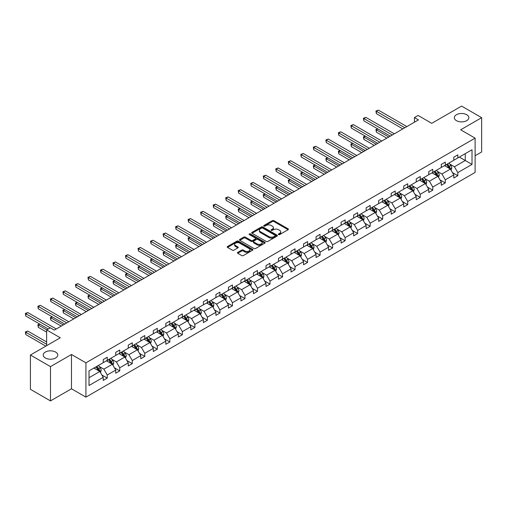 <?xml version="1.0" encoding="UTF-8"?>
<svg xmlns="http://www.w3.org/2000/svg" width="507" height="507" viewBox="0 0 507 507"><rect width="100%" height="100%" fill="white"/><g stroke="black" fill="none" stroke-linecap="round" stroke-linejoin="round"><path stroke-width="0.76" d="M55.624 352.061A7.263 4.195 0 0 0 47.709 351.155A7.263 4.195 0 0 0 43.222 355.027A7.263 4.195 0 0 0 45.351 357.993A7.263 4.195 0 0 0 53.267 358.899A7.263 4.195 0 0 0 57.754 355.027A7.263 4.195 0 0 0 55.624 352.061M466.719 114.715A7.263 4.195 0 0 0 458.803 113.809A7.263 4.195 0 0 0 454.323 117.681A7.263 4.195 0 0 0 456.446 120.647A7.263 4.195 0 0 0 464.368 121.56A7.263 4.195 0 0 0 468.848 117.681A7.263 4.195 0 0 0 466.719 114.715M278.609 234.564A0.78 0.45 0 0 0 279.718 234.564L288.084 229.728A1.115 0.64 0 0 0 288.413 229.272A1.115 0.64 0 0 0 288.084 228.815L273.907 220.634A1.115 0.64 0 0 0 272.329 220.634L263.957 225.463A0.78 0.45 0 0 0 263.729 225.78A0.78 0.45 0 0 0 263.957 226.103A0.78 0.45 0 0 0 265.06 226.103L266.143 225.476A3.568 2.06 0 0 1 271.188 225.476L272.367 226.16A3.568 2.06 0 0 1 273.412 227.611A3.568 2.06 0 0 1 272.367 229.069L271.283 229.696A0.78 0.45 0 0 0 271.055 230.013A0.78 0.45 0 0 0 271.283 230.33A0.78 0.45 0 0 0 272.386 230.33L273.469 229.703A3.568 2.06 0 0 1 278.514 229.703L279.693 230.387A3.568 2.06 0 0 1 280.739 231.845A3.568 2.06 0 0 1 279.693 233.296L278.609 233.923A0.78 0.45 0 0 0 278.381 234.24A0.78 0.45 0 0 0 278.609 234.564L278.609 233.923M475.11 155.75L481.65 151.973L481.65 117.681L461.585 106.096L431.73 123.334L418.085 115.457L414.434 117.567L414.434 122.2M50.491 400.904L71.474 388.787L71.474 354.494L50.491 366.612L50.491 400.904L30.42 389.319L30.42 355.027L60.282 337.789L46.638 329.911L46.638 345.666M50.491 366.612L30.42 355.027M237.745 252.378A1.115 0.64 0 0 0 237.415 252.835A1.115 0.64 0 0 0 237.745 253.291L241.725 255.585A1.115 0.64 0 0 0 243.297 255.585L252.594 250.217A1.115 0.64 0 0 0 252.923 249.761A1.115 0.64 0 0 0 252.594 249.311L238.417 241.123A1.115 0.64 0 0 0 236.839 241.123L227.542 246.491A1.115 0.64 0 0 0 227.218 246.947A1.115 0.64 0 0 0 227.542 247.397L232.345 250.173A1.115 0.64 0 0 0 233.923 250.173L237.903 247.879A1.115 0.64 0 0 0 238.227 247.422A1.115 0.64 0 0 0 237.903 246.966L235.521 245.591A2.979 1.724 0 0 1 234.646 244.374A2.979 1.724 0 0 1 236.484 242.783A2.979 1.724 0 0 1 239.735 243.157L249.07 248.544A2.979 1.724 0 0 1 249.945 249.761A2.979 1.724 0 0 1 248.1 251.352A2.979 1.724 0 0 1 244.856 250.978L243.297 250.084A1.115 0.64 0 0 0 241.725 250.084L237.745 252.378L237.745 253.291M46.638 329.911L50.288 327.801L54.3 330.12L418.446 119.886L414.434 117.567M71.474 354.494L85.924 362.835L475.11 138.138L475.11 172.431L85.924 397.127L85.924 362.835M481.65 117.681L460.66 129.798L475.11 138.138M266.226 241.44A1.115 0.64 0 0 0 267.797 241.44L277.095 236.072A1.115 0.64 0 0 0 277.424 235.616A1.115 0.64 0 0 0 277.095 235.166L262.918 226.978A1.115 0.64 0 0 0 261.339 226.978L252.042 232.345A1.115 0.64 0 0 0 251.719 232.795A1.115 0.64 0 0 0 252.042 233.252L266.226 241.44M249.634 234.728A0.78 0.45 0 0 1 250.426 234.842L250.426 233.911L264.844 242.238A1.115 0.64 0 0 1 265.174 242.688A1.115 0.64 0 0 1 264.844 243.145L255.547 248.512A1.115 0.64 0 0 1 253.975 248.512L239.792 240.324L239.792 239.418A1.115 0.64 0 0 0 239.469 239.868A1.115 0.64 0 0 0 239.792 240.324M239.792 239.418L243.772 237.118A1.115 0.64 0 0 1 245.344 237.118L251.098 240.438A1.115 0.64 0 0 0 252.676 240.438L255.313 238.917A1.115 0.64 0 0 0 255.636 238.461A1.115 0.64 0 0 0 255.313 238.005L249.324 234.551A0.78 0.45 0 0 1 249.095 234.234A0.78 0.45 0 0 1 249.577 233.816A0.78 0.45 0 0 1 250.426 233.911M89.01 370.877L103.219 362.67L103.219 359.571L107.23 357.251L107.23 360.357L115.742 355.445L115.742 352.34L119.753 350.02L119.753 353.126L128.258 348.214L128.258 345.109L132.276 342.795L132.276 345.901L140.781 340.989L140.781 337.884L144.793 335.564L144.793 338.67L153.304 333.758L153.304 330.653L157.316 328.333L157.316 331.439L165.821 326.527L165.821 323.422L169.839 321.108L169.839 324.214L178.344 319.302L178.344 316.197L182.355 313.877L182.355 316.983L190.866 312.071L190.866 308.966L194.878 306.653L194.878 309.752L203.383 304.84L203.383 301.741L207.401 299.422L207.401 302.527L215.906 297.615L215.906 294.51L219.918 292.19L219.918 295.296L228.429 290.384L228.429 287.279L232.44 284.966L232.44 288.071L240.945 283.16L240.945 280.054L244.963 277.735L244.963 280.84L253.468 275.928L253.468 272.823L257.48 270.504L257.48 273.609L265.991 268.697L265.991 265.592L270.003 263.279L270.003 266.384L278.508 261.473L278.508 258.367L282.519 256.048L282.519 259.153L291.031 254.241L291.031 251.136L295.042 248.817L295.042 251.922L303.554 247.01L303.554 243.905L307.565 241.592L307.565 244.697L316.07 239.786L316.07 236.68L320.082 234.361L320.082 237.466L328.593 232.555L328.593 229.449L332.605 227.136L332.605 230.235L341.116 225.323L341.116 222.224L345.128 219.905L345.128 223.01L353.632 218.099L353.632 214.993L357.644 212.674L357.644 215.779L366.155 210.868L366.155 207.762L370.167 205.449L370.167 208.554L378.672 203.643L378.672 200.538L382.69 198.218L382.69 201.323L391.195 196.412L391.195 193.306L395.207 190.987L395.207 194.092L403.718 189.181L403.718 186.075L407.729 183.762L407.729 186.868L416.234 181.956L416.234 178.851L420.252 176.531L420.252 179.636L428.757 174.725L428.757 171.62L432.769 169.306L432.769 172.405L441.28 167.494L441.28 164.388L445.292 162.075L445.292 165.181L453.797 160.269L453.797 157.164L457.815 154.844L457.815 157.95L472.017 149.749L472.017 164.395L457.815 172.595L457.815 175.701L453.797 178.014L453.797 174.909L445.292 179.82L445.292 182.926L441.28 185.245L441.28 182.14L432.769 187.051L432.769 190.157L428.757 192.47L428.757 189.371L420.252 194.282L420.252 197.381L416.234 199.701L416.234 196.596L407.729 201.507L407.729 204.613L403.718 206.932L403.718 203.827L395.207 208.738L395.207 211.844L391.195 214.157L391.195 211.051L382.69 215.963L382.69 219.068L378.672 221.388L378.672 218.283L370.167 223.194L370.167 226.299L366.155 228.619L366.155 225.514L357.644 230.425L357.644 233.531L353.632 235.844L353.632 232.738L345.128 237.65L345.128 240.755L341.116 243.075L341.116 239.969L332.605 244.881L332.605 247.986L328.593 250.306L328.593 247.201L320.082 252.112L320.082 255.217L316.07 257.531L316.07 254.425L307.565 259.337L307.565 262.442L303.554 264.762L303.554 261.656L295.042 266.568L295.042 269.673L291.031 271.986L291.031 268.887L282.519 273.799L282.519 276.898L278.508 279.218L278.508 276.112L270.003 281.024L270.003 284.129L265.991 286.449L265.991 283.343L257.48 288.255L257.48 291.36L253.468 293.673L253.468 290.568L244.963 295.48L244.963 298.585L240.945 300.905L240.945 297.799L232.44 302.711L232.44 305.816L228.429 308.136L228.429 305.03L219.918 309.942L219.918 313.047L215.906 315.36L215.906 312.255L207.401 317.167L207.401 320.272L203.383 322.591L203.383 319.486L194.878 324.398L194.878 327.503L190.866 329.816L190.866 326.717L182.355 331.629L182.355 334.734L178.344 337.047L178.344 333.942L169.839 338.853L169.839 341.959L165.821 344.278L165.821 341.173L157.316 346.085L157.316 349.19L153.304 351.503L153.304 348.404L144.793 353.316L144.793 356.415L140.781 358.734L140.781 355.629L132.276 360.54L132.276 363.646L128.258 365.965L128.258 362.86L119.753 367.771L119.753 370.877L115.742 373.19L115.742 370.085L107.23 374.996L107.23 378.102L103.219 380.421L103.219 377.316L89.01 385.516L89.01 370.877M106.432 360.819L112.37 364.248L103.859 369.159L99.214 366.479M103.859 369.159L107.23 374.996M112.37 364.248L115.742 370.085M103.219 361.935L103.859 362.302L107.23 360.357M118.949 353.588L124.887 357.017L116.382 361.935L111.736 359.248M116.382 361.935L119.753 367.771M124.887 357.017L128.258 362.86M115.742 354.704L116.382 355.071L119.753 353.126M131.471 346.363L137.41 349.792L128.905 354.704L124.259 352.023M128.905 354.704L132.276 360.54M137.41 349.792L140.781 355.629M128.258 347.472L128.905 347.846L132.276 345.901M143.994 339.132L149.933 342.561L141.421 347.472L136.776 344.792M141.421 347.472L144.793 353.316M149.933 342.561L153.304 348.404M140.781 340.248L141.421 340.615L144.793 338.67M156.511 331.901L162.449 335.336L153.944 340.248L149.299 337.561M153.944 340.248L157.316 346.085M162.449 335.336L165.821 341.173M153.304 333.017L153.944 333.384L157.316 331.439M169.034 324.676L174.972 328.105L166.467 333.017L161.822 330.336M166.467 333.017L169.839 338.853M174.972 328.105L178.344 333.942M165.821 325.786L166.467 326.159L169.839 324.214M181.557 317.445L187.495 320.874L178.984 325.786L174.338 323.105M178.984 325.786L182.355 331.629M187.495 320.874L190.866 326.717M178.344 318.561L178.984 318.928L182.355 316.983M194.073 310.221L200.012 313.649L191.507 318.561L186.861 315.88M191.507 318.561L194.878 324.398M200.012 313.649L203.383 319.486M190.866 311.33L191.507 311.704L194.878 309.752M206.596 302.99L212.534 306.418L204.029 311.33L199.384 308.649M204.029 311.33L207.401 317.167M212.534 306.418L215.906 312.255M203.383 304.099L204.029 304.473L207.401 302.527M219.119 295.758L225.057 299.187L216.546 304.099L211.901 301.418M216.546 304.099L219.918 309.942M225.057 299.187L228.429 305.03M215.906 296.874L216.546 297.241L219.918 295.296M231.636 288.534L237.574 291.962L229.069 296.874L224.424 294.193M229.069 296.874L232.44 302.711M237.574 291.962L240.945 297.799M228.429 289.643L229.069 290.017L232.44 288.071M244.159 281.303L250.097 284.731L241.592 289.643L236.946 286.962M241.592 289.643L244.963 295.48M250.097 284.731L253.468 290.568M240.945 282.418L241.592 282.786L244.963 280.84M256.675 274.072L262.62 277.5L254.108 282.418L249.463 279.731M254.108 282.418L257.48 288.255M262.62 277.5L265.991 283.343M253.468 275.187L254.108 275.555L257.48 273.609M269.198 266.847L275.136 270.275L266.631 275.187L261.986 272.506M266.631 275.187L270.003 281.024M275.136 270.275L278.508 276.112M265.991 267.956L266.631 268.33L270.003 266.384M281.721 259.616L287.659 263.044L279.154 267.956L274.509 265.275M279.154 267.956L282.519 273.799M287.659 263.044L291.031 268.887M278.508 260.731L279.154 261.099L282.519 259.153M294.237 252.391L300.182 255.82L291.671 260.731L287.025 258.044M291.671 260.731L295.042 266.568M300.182 255.82L303.554 261.656M291.031 253.5L291.671 253.868L295.042 251.922M306.76 245.16L312.699 248.588L304.194 253.5L299.548 250.819M304.194 253.5L307.565 259.337M312.699 248.588L316.07 254.425M303.554 246.269L304.194 246.643L307.565 244.697M319.283 237.929L325.221 241.357L316.717 246.269L312.071 243.588M316.717 246.269L320.082 252.112M325.221 241.357L328.593 247.201M316.07 239.044L316.717 239.412L320.082 237.466M331.8 230.704L337.744 234.133L329.233 239.044L324.588 236.363M329.233 239.044L332.605 244.881M337.744 234.133L341.116 239.969M328.593 231.813L329.233 232.187L332.605 230.235M344.323 223.473L350.261 226.902L341.756 231.813L337.111 229.132M341.756 231.813L345.128 237.65M350.261 226.902L353.632 232.738M341.116 224.582L341.756 224.956L345.128 223.01M356.846 216.242L362.784 219.67L354.273 224.582L349.627 221.901M354.273 224.582L357.644 230.425M362.784 219.67L366.155 225.514M353.632 217.357L354.273 217.725L357.644 215.779M369.362 209.017L375.307 212.446L366.795 217.357L362.15 214.676M366.795 217.357L370.167 223.194M375.307 212.446L378.672 218.283M366.155 210.126L366.795 210.5L370.167 208.554M381.885 201.786L387.823 205.215L379.318 210.126L374.673 207.445M379.318 210.126L382.69 215.963M387.823 205.215L391.195 211.051M378.672 202.901L379.318 203.269L382.69 201.323M394.408 194.555L400.346 197.99L391.835 202.901L387.19 200.214M391.835 202.901L395.207 208.738M400.346 197.99L403.718 203.827M391.195 195.67L391.835 196.038L395.207 194.092M406.925 187.33L412.869 190.759L404.358 195.67L399.712 192.99M404.358 195.67L407.729 201.507M412.869 190.759L416.234 196.596M403.718 188.439L404.358 188.813L407.729 186.868M419.447 180.099L425.386 183.528L416.881 188.439L412.235 185.758M416.881 188.439L420.252 194.282M425.386 183.528L428.757 189.371M416.234 181.214L416.881 181.582L420.252 179.636M431.97 172.874L437.909 176.303L429.397 181.214L424.752 178.527M429.397 181.214L432.769 187.051M437.909 176.303L441.28 182.14M428.757 173.983L429.397 174.357L432.769 172.405M444.487 165.643L450.431 169.072L441.92 173.983L437.275 171.303M441.92 173.983L445.292 179.82M450.431 169.072L453.797 174.909M441.28 166.752L441.92 167.126L445.292 165.181M459.336 157.069L465.274 160.497L454.443 166.752L449.798 164.072M454.443 166.752L457.815 172.595M472.017 164.395L465.274 160.497L465.274 153.64L472.017 149.749M71.474 388.787L85.924 397.127M453.797 159.528L454.443 159.895L457.815 157.95M89.01 377.734L99.847 371.479L93.909 368.05M99.847 371.479L103.219 377.316M452.472 172.614L457.815 175.701M439.956 179.846L445.292 182.926M427.433 187.077L432.769 190.157M414.916 194.301L420.252 197.381M402.393 201.532L407.729 204.613M389.87 208.764L395.207 211.844M377.354 215.988L382.69 219.068M364.831 223.219L370.167 226.299M352.308 230.444L357.644 233.531M339.791 237.675L345.128 240.755M327.269 244.906L332.605 247.986M314.746 252.131L320.082 255.217M302.229 259.362L307.565 262.442M289.706 266.593L295.042 269.673M277.183 273.818L282.519 276.898M264.667 281.049L270.003 284.129M252.144 288.28L257.48 291.36M239.621 295.505L244.963 298.585M227.104 302.736L232.44 305.816M214.581 309.961L219.918 313.047M202.059 317.192L207.401 320.272M189.542 324.423L194.878 327.503M177.019 331.648L182.355 334.734M164.496 338.879L169.839 341.959M151.98 346.11L157.316 349.19M139.457 353.335L144.793 356.415M126.934 360.566L132.276 363.646M114.417 367.79L119.753 370.877M101.894 375.022L107.23 378.102M278.926 234.671L279.693 234.228A3.568 2.06 0 0 0 280.739 232.77L280.739 231.845M273.412 227.611L273.412 228.543A3.568 2.06 0 0 1 272.367 229.994L271.6 230.438M288.084 228.815L288.084 229.728L273.907 221.559A1.115 0.64 0 0 0 272.329 221.559L264.267 226.211M277.082 236.085L262.918 227.903A1.115 0.64 0 0 0 261.339 227.903L252.055 233.264L252.042 232.345M275.124 235.939A0.78 0.45 0 0 0 275.352 235.616A0.78 0.45 0 0 0 275.124 235.299L262.677 228.112A0.78 0.45 0 0 0 261.574 228.112L260.433 228.771A3.568 2.06 0 0 0 259.388 230.229A3.568 2.06 0 0 0 260.433 231.686L268.944 236.598A3.568 2.06 0 0 0 273.983 236.598L275.124 235.939L275.124 236.864A0.78 0.45 0 0 0 275.352 236.547L275.352 235.616M259.388 230.229L259.388 231.154A3.568 2.06 0 0 0 260.433 232.612L260.433 231.686M275.124 236.864L273.983 237.523A3.568 2.06 0 0 1 268.944 237.523L260.433 232.612M239.805 240.337L243.772 238.049L243.772 237.118M255.636 238.461L255.636 239.386A1.115 0.64 0 0 1 255.313 239.843L252.676 241.364A1.115 0.64 0 0 1 251.098 241.364L245.344 238.049A1.115 0.64 0 0 0 243.772 238.049M250.426 234.842L264.831 243.157M257.068 243.886A2.979 1.724 0 0 0 260.313 244.26A2.979 1.724 0 0 0 262.151 242.669A2.979 1.724 0 0 0 261.282 241.452L257.993 239.551A1.115 0.64 0 0 0 256.415 239.551L253.779 241.078A1.115 0.64 0 0 0 253.449 241.528A1.115 0.64 0 0 0 253.779 241.985L257.068 243.886L257.068 244.811A2.979 1.724 0 0 0 260.313 245.185A2.979 1.724 0 0 0 262.151 243.594L262.151 242.669M253.449 241.528L253.449 242.46A1.115 0.64 0 0 0 253.779 242.91L253.779 241.985M257.068 244.811L253.779 242.91M249.945 249.761L249.945 250.692A2.979 1.724 0 0 1 248.1 252.283A2.979 1.724 0 0 1 244.856 251.909L243.297 251.009A1.115 0.64 0 0 0 241.725 251.009L237.758 253.297M234.646 244.374L234.646 245.299A2.979 1.724 0 0 0 235.521 246.516L235.521 245.591M237.884 247.885L235.521 246.516M252.581 250.23L238.417 242.048A1.115 0.64 0 0 0 236.839 242.048L227.554 247.41M451.04 170.13L451.775 167.994A3.01 1.736 -120 0 0 450.818 165.434L449.012 163.032M445.786 166.391L445 165.345M377.899 128.955L376.371 129.836L376.371 132.156L386.784 138.164M449.982 168.818L450.153 168.128A3.01 1.736 -120 0 0 449.291 166.315L447.491 163.913M446.737 164.344L448.72 166.993A1.534 0.887 60 0 1 448.999 167.456L450.153 168.128M446.528 164.464L448.327 166.873A3.01 1.736 60 0 1 449.075 168.292M376.371 132.156L375.928 129.583L388.787 137.004M375.928 129.583L377.721 128.854M404.839 127.739L376.371 111.299L378.38 110.146L406.848 126.579M402.831 128.898L376.371 113.619L376.371 111.299L375.928 111.046L378.38 110.146M376.371 113.619L375.928 111.046M438.517 177.355L439.258 175.226A3.01 1.736 -120 0 0 438.295 172.665L436.495 170.257M433.263 173.616L432.484 172.576M365.376 136.187L363.849 137.067L363.849 139.381L374.261 145.395M437.465 176.043L437.63 175.352A3.01 1.736 -120 0 0 436.768 173.546L434.968 171.138M434.214 171.575L436.197 174.224A1.534 0.887 60 0 1 436.476 174.687L437.63 175.352M434.005 171.696L435.811 174.097A3.01 1.736 60 0 1 436.559 175.523M363.849 139.381L363.411 136.814L376.27 144.235M363.411 136.814L365.198 136.085M425.994 184.586L426.736 182.457A3.01 1.736 -120 0 0 425.772 179.89L423.972 177.488M420.74 180.847L419.961 179.801M352.853 143.411L351.332 144.292L351.332 146.612L361.738 152.62M424.942 183.274L425.113 182.583A3.01 1.736 -120 0 0 424.251 180.771L422.451 178.369M421.697 178.8L423.681 181.449A1.534 0.887 60 0 1 423.953 181.918L425.113 182.583M421.488 178.927L423.288 181.329A3.01 1.736 60 0 1 424.036 182.748M351.332 146.612L350.888 144.039L363.747 151.46M350.888 144.039L352.682 143.31M392.317 134.963L363.849 118.53L365.858 117.37L394.326 133.81M390.314 136.123L363.849 120.85L363.849 118.53L363.411 118.277L365.858 117.37M363.849 120.85L363.411 118.277M379.8 142.194L351.332 125.761L353.335 124.602L381.803 141.035M377.791 143.354L351.332 128.075L351.332 125.761L350.888 125.502L353.335 124.602M351.332 128.075L350.888 125.502M413.478 191.817L414.213 189.681A3.01 1.736 -120 0 0 413.256 187.121L411.45 184.719M408.224 188.078L407.438 187.032M340.336 150.642L338.809 151.523L338.809 153.843L349.222 159.851M412.419 190.499L412.59 189.808A3.01 1.736 -120 0 0 411.728 188.002L409.929 185.594M409.174 186.031L411.158 188.68A1.534 0.887 60 0 1 411.437 189.143L412.59 189.808M408.965 186.151L410.765 188.56A3.01 1.736 60 0 1 411.513 189.979M338.809 153.843L338.365 151.27L351.224 158.691M338.365 151.27L340.159 150.541M367.277 149.426L338.809 132.986L340.818 131.826L369.286 148.266M365.274 150.585L338.809 135.306L338.809 132.986L338.365 132.733L340.818 131.826M338.809 135.306L338.365 132.733M400.955 199.042L401.696 196.912A3.01 1.736 -120 0 0 400.733 194.352L398.933 191.944M395.701 195.303L394.921 194.263M327.814 157.873L326.286 158.754L326.286 161.068L336.699 167.082M399.903 197.73L400.067 197.039A3.01 1.736 -120 0 0 399.212 195.233L397.406 192.825M396.651 193.262L398.635 195.905A1.534 0.887 60 0 1 398.914 196.374L400.067 197.039M396.442 193.382L398.249 195.784A3.01 1.736 60 0 1 398.996 197.204M326.286 161.068L325.849 158.495L338.708 165.922M325.849 158.495L327.636 157.772M354.754 156.65L326.286 140.217L328.295 139.057L356.763 155.497M352.752 157.81L326.286 142.537L326.286 140.217L325.849 139.964L328.295 139.057M326.286 142.537L325.849 139.964M388.432 206.273L389.173 204.137A3.01 1.736 -120 0 0 388.21 201.577L386.41 199.175M383.178 202.534L382.398 201.488M315.291 165.098L313.77 165.979L313.77 168.299L324.176 174.307M387.38 204.961L387.551 204.27A3.01 1.736 -120 0 0 386.689 202.458L384.889 200.056M384.135 200.487L386.119 203.136A1.534 0.887 60 0 1 386.391 203.605L387.551 204.27M383.926 200.607L385.726 203.015A3.01 1.736 60 0 1 386.473 204.435M313.77 168.299L313.326 165.726L326.185 173.147M313.326 165.726L315.12 164.997M342.238 163.881L313.77 147.448L315.772 146.289L344.24 162.722M340.229 165.041L313.77 149.761L313.77 147.448L313.326 147.188L315.772 146.289M313.77 149.761L313.326 147.188M375.915 213.504L376.65 211.368A3.01 1.736 -120 0 0 375.693 208.808L373.893 206.4M370.661 209.765L369.876 208.719M302.774 172.329L301.247 173.21L301.247 175.53L311.659 181.538M374.863 212.186L375.028 211.495A3.01 1.736 -120 0 0 374.166 209.689L372.366 207.281M371.612 207.718L373.596 210.367A1.534 0.887 60 0 1 373.874 210.83L375.028 211.495M371.403 207.838L373.203 210.247A3.01 1.736 60 0 1 373.957 211.666M301.247 175.53L300.803 172.957L313.662 180.378M300.803 172.957L302.597 172.228M329.715 171.113L301.247 154.673L303.256 153.513L331.724 169.953M327.712 172.266L301.247 156.993L301.247 154.673L300.803 154.42L303.256 153.513M301.247 156.993L300.803 154.42M363.392 220.729L364.134 218.599A3.01 1.736 -120 0 0 363.17 216.039L361.371 213.631M358.138 216.99L357.359 215.95M290.251 179.56L288.724 180.441L288.724 182.754L299.136 188.762M362.34 219.417L362.505 218.726A3.01 1.736 -120 0 0 361.649 216.92L359.843 214.512M359.089 214.949L361.073 217.592A1.534 0.887 60 0 1 361.352 218.061L362.505 218.726M358.88 215.069L360.686 217.471A3.01 1.736 60 0 1 361.434 218.891M288.724 182.754L288.287 180.181L301.145 187.609M288.287 180.181L290.074 179.459M317.198 178.337L288.724 161.904L290.733 160.744L319.201 177.177M315.189 179.497L288.724 164.217L288.724 161.904L288.287 161.651L290.733 160.744M288.724 164.217L288.287 161.651M350.876 227.96L351.611 225.824A3.01 1.736 -120 0 0 350.654 223.264L348.848 220.862M345.616 224.221L344.836 223.175M277.728 186.785L276.207 187.666L276.207 189.986L286.613 195.994M349.817 226.648L349.988 225.957A3.01 1.736 -120 0 0 349.127 224.145L347.327 221.743M346.573 222.174L348.556 224.823A1.534 0.887 60 0 1 348.835 225.285L349.988 225.957M346.363 222.294L348.163 224.702A3.01 1.736 60 0 1 348.911 226.122M276.207 189.986L275.764 187.413L288.622 194.834M275.764 187.413L277.557 186.684M304.675 185.568L276.207 169.129L278.21 167.975L306.678 184.409M302.666 186.728L276.207 171.448L276.207 169.129L275.764 168.875L278.21 167.975M276.207 171.448L275.764 168.875M338.353 235.185L339.088 233.055A3.01 1.736 -120 0 0 338.131 230.495L336.331 228.087M333.099 231.446L332.313 230.406M265.212 194.016L263.684 194.897L263.684 197.21L274.097 203.225M337.301 233.873L337.466 233.182A3.01 1.736 -120 0 0 336.604 231.376L334.804 228.968M334.05 229.405L336.033 232.054A1.534 0.887 60 0 1 336.312 232.517L337.466 233.182M333.84 229.525L335.64 231.933A3.01 1.736 60 0 1 336.394 233.353M263.684 197.21L263.241 194.644L276.1 202.065M263.241 194.644L265.034 193.915M325.83 242.416L326.571 240.286A3.01 1.736 -120 0 0 325.608 237.726L323.808 235.318M320.576 238.677L319.797 237.637M252.689 201.247L251.161 202.122L251.161 204.441L261.574 210.449M324.778 241.104L324.943 240.413A3.01 1.736 -120 0 0 324.087 238.601L322.281 236.199M321.527 236.636L323.51 239.279A1.534 0.887 60 0 1 323.789 239.748L324.943 240.413M321.318 236.756L323.124 239.158A3.01 1.736 60 0 1 323.872 240.578M251.161 204.441L250.724 201.868L263.583 209.296M250.724 201.868L252.511 201.14M313.313 249.647L314.048 247.511A3.01 1.736 -120 0 0 313.092 244.951L311.285 242.549M308.053 245.908L307.274 244.862M240.166 208.472L238.645 209.353L238.645 211.673L249.051 217.68M312.255 248.335L312.426 247.644A3.01 1.736 -120 0 0 311.564 245.832L309.764 243.43M309.01 243.861L310.994 246.51A1.534 0.887 60 0 1 311.273 246.972L312.426 247.644M308.801 243.981L310.601 246.389A3.01 1.736 60 0 1 311.349 247.809M238.645 211.673L238.201 209.099L251.06 216.521M238.201 209.099L239.995 208.371M300.79 256.872L301.526 254.742A3.01 1.736 -120 0 0 300.569 252.182L298.769 249.774M295.537 253.132L294.751 252.093M227.649 215.703L226.122 216.584L226.122 218.897L236.535 224.912M299.738 255.56L299.903 254.869A3.01 1.736 -120 0 0 299.041 253.063L297.241 250.654M296.487 251.092L298.471 253.741A1.534 0.887 60 0 1 298.75 254.203L299.903 254.869M296.278 251.212L298.078 253.614A3.01 1.736 60 0 1 298.832 255.04M226.122 218.897L225.678 216.331L238.537 223.752M225.678 216.331L227.472 215.602M288.268 264.103L289.009 261.973A3.01 1.736 -120 0 0 288.046 259.407L286.246 257.005M283.014 260.364L282.234 259.318M215.126 222.928L213.599 223.809L213.599 226.128L224.012 232.136M287.216 262.791L287.38 262.1A3.01 1.736 -120 0 0 286.525 260.287L284.719 257.886M283.964 258.317L285.948 260.966A1.534 0.887 60 0 1 286.227 261.435L287.38 262.1M283.755 258.443L285.561 260.845A3.01 1.736 60 0 1 286.309 262.265M213.599 226.128L213.162 223.555L226.021 230.977M213.162 223.555L214.949 222.827M275.751 271.334L276.486 269.198A3.01 1.736 -120 0 0 275.529 266.638L273.723 264.229M270.491 267.595L269.711 266.549M202.604 230.159L201.083 231.04L201.083 233.359L211.489 239.367M274.693 270.016L274.864 269.325A3.01 1.736 -120 0 0 274.002 267.519L272.202 265.11M271.448 265.548L273.431 268.197A1.534 0.887 60 0 1 273.71 268.659L274.864 269.325M271.239 265.668L273.039 268.076A3.01 1.736 60 0 1 273.786 269.496M201.083 233.359L200.639 230.786L213.498 238.208M200.639 230.786L202.432 230.058M263.228 278.558L263.963 276.429A3.01 1.736 -120 0 0 263.006 273.869L261.206 271.46M257.974 274.819L257.188 273.78M190.087 237.39L188.56 238.271L188.56 240.584L198.972 246.598M262.176 277.247L262.341 276.556A3.01 1.736 -120 0 0 261.479 274.75L259.679 272.341M258.925 272.779L260.909 275.421A1.534 0.887 60 0 1 261.187 275.89L262.341 276.556M258.716 272.899L260.516 275.301A3.01 1.736 60 0 1 261.27 276.721M188.56 240.584L188.122 238.011L200.975 245.439M188.122 238.011L189.91 237.289M250.705 285.79L251.447 283.654A3.01 1.736 -120 0 0 250.483 281.093L248.684 278.692M245.451 282.05L244.672 281.005M177.564 244.615L176.043 245.496L176.043 247.815L186.449 253.823M249.653 284.478L249.824 283.787A3.01 1.736 -120 0 0 248.962 281.974L247.156 279.572M246.402 280.003L248.386 282.653A1.534 0.887 60 0 1 248.664 283.121L249.824 283.787M246.193 280.124L247.999 282.532A3.01 1.736 60 0 1 248.747 283.952M176.043 247.815L175.599 245.242L188.458 252.663M175.599 245.242L177.387 244.513M238.189 293.014L238.924 290.885A3.01 1.736 -120 0 0 237.967 288.325L236.161 285.916M232.928 289.282L232.149 288.236M165.048 251.846L163.52 252.727L163.52 255.046L173.926 261.054M237.13 291.702L237.301 291.012A3.01 1.736 -120 0 0 236.439 289.205L234.64 286.797M233.885 287.235L235.869 289.884A1.534 0.887 60 0 1 236.148 290.346L237.301 291.012M233.676 287.355L235.476 289.763A3.01 1.736 60 0 1 236.224 291.183M163.52 255.046L163.077 252.473L175.935 259.895M163.077 252.473L164.87 251.745M225.666 300.245L226.401 298.116A3.01 1.736 -120 0 0 225.444 295.556L223.644 293.147M220.412 296.506L219.626 295.467M152.525 259.077L150.997 259.958L150.997 262.271L161.41 268.279M224.614 298.934L224.778 298.243A3.01 1.736 -120 0 0 223.917 296.437L222.117 294.028M221.363 294.466L223.346 297.108A1.534 0.887 60 0 1 223.625 297.577L224.778 298.243M221.153 294.586L222.953 296.988A3.01 1.736 60 0 1 223.707 298.408M150.997 262.271L150.56 259.698L163.412 267.126M150.56 259.698L152.347 258.976M292.152 192.799L263.684 176.36L265.693 175.2L294.161 191.64M290.15 193.953L263.684 178.679L263.684 176.36L263.241 176.106L265.693 175.2M263.684 178.679L263.241 176.106M279.636 200.024L251.161 183.591L253.17 182.431L281.639 198.864M277.627 201.184L251.161 185.904L251.161 183.591L250.724 183.338L253.17 182.431M251.161 185.904L250.724 183.338M267.113 207.255L238.645 190.816L240.648 189.662L269.116 206.096M265.104 208.415L238.645 193.135L238.645 190.816L238.201 190.562L240.648 189.662M238.645 193.135L238.201 190.562M254.59 214.48L226.122 198.047L228.131 196.887L256.599 213.327M252.587 215.64L226.122 200.366L226.122 198.047L225.678 197.793L228.131 196.887M226.122 200.366L225.678 197.793M242.073 221.711L213.599 205.278L215.608 204.118L244.076 220.551M240.065 222.871L213.599 207.591L213.599 205.278L213.162 205.018L215.608 204.118M213.599 207.591L213.162 205.018M229.551 228.942L201.083 212.503L203.085 211.343L231.56 227.782M227.542 230.102L201.083 214.822L201.083 212.503L200.639 212.249L203.085 211.343M201.083 214.822L200.639 212.249M217.028 236.167L188.56 219.734L190.569 218.574L219.037 235.014M215.025 237.327L188.56 222.047L188.56 219.734L188.122 219.48L190.569 218.574M188.56 222.047L188.122 219.48M204.511 243.398L176.043 226.965L178.046 225.805L206.514 242.238M202.502 244.558L176.043 229.278L176.043 226.965L175.599 226.705L178.046 225.805M176.043 229.278L175.599 226.705M191.988 250.629L163.52 234.19L165.523 233.03L193.997 249.469M189.979 251.783L163.52 236.509L163.52 234.19L163.077 233.936L165.523 233.03M163.52 236.509L163.077 233.936M179.465 257.854L150.997 241.421L153.006 240.261L181.474 256.694M177.463 259.014L150.997 243.734L150.997 241.421L150.56 241.167L153.006 240.261M150.997 243.734L150.56 241.167M213.143 307.476L213.884 305.341A3.01 1.736 -120 0 0 212.921 302.78L211.121 300.378M207.889 303.737L207.11 302.692M140.002 266.302L138.481 267.183L138.481 269.502L148.887 275.51M212.091 306.165L212.262 305.474A3.01 1.736 -120 0 0 211.4 303.661L209.594 301.259M208.84 301.69L210.823 304.339A1.534 0.887 60 0 1 211.102 304.802L212.262 305.474M208.631 301.811L210.437 304.219A3.01 1.736 60 0 1 211.185 305.639M138.481 269.502L138.037 266.929L150.896 274.35M138.037 266.929L139.824 266.2M166.949 265.085L138.481 248.645L140.483 247.492L168.951 263.925M164.94 266.245L138.481 250.965L138.481 248.645L138.037 248.392L140.483 247.492M138.481 250.965L138.037 248.392M200.626 314.701L201.361 312.572A3.01 1.736 -120 0 0 200.404 310.011L198.598 307.603M195.366 310.962L194.587 309.923M127.485 273.533L125.958 274.414L125.958 276.727L136.364 282.741M199.568 313.389L199.739 312.699A3.01 1.736 -120 0 0 198.877 310.892L197.077 308.484M196.323 308.921L198.307 311.571A1.534 0.887 60 0 1 198.586 312.033L199.739 312.699M196.114 309.042L197.914 311.45A3.01 1.736 60 0 1 198.662 312.87M125.958 276.727L125.514 274.16L138.373 281.581M125.514 274.16L127.308 273.431M154.426 272.316L125.958 255.877L127.967 254.717L156.435 271.156M152.417 273.469L125.958 258.196L125.958 255.877L125.514 255.623L127.967 254.717M125.958 258.196L125.514 255.623M188.103 321.932L188.838 319.803A3.01 1.736 -120 0 0 187.882 317.236L186.082 314.834M182.85 318.193L182.064 317.154M114.962 280.764L113.435 281.639L113.435 283.958L123.847 289.966M187.051 320.62L187.216 319.93A3.01 1.736 -120 0 0 186.354 318.117L184.554 315.715M183.8 316.153L185.784 318.795A1.534 0.887 60 0 1 186.063 319.264L187.216 319.93M183.591 316.273L185.391 318.675A3.01 1.736 60 0 1 186.145 320.094M113.435 283.958L112.998 281.385L125.85 288.813M112.998 281.385L114.785 280.656M141.903 279.541L113.435 263.108L115.444 261.948L143.912 278.381M139.9 280.701L113.435 265.421L113.435 263.108L112.998 262.848L115.444 261.948M113.435 265.421L112.998 262.848M175.58 329.163L176.322 327.028A3.01 1.736 -120 0 0 175.359 324.467L173.559 322.065M170.327 325.424L169.547 324.379M102.439 287.989L100.918 288.87L100.918 291.189L111.325 297.197M174.528 327.845L174.7 327.161A3.01 1.736 -120 0 0 173.838 325.348L172.031 322.94M171.277 323.377L173.261 326.026A1.534 0.887 60 0 1 173.54 326.489L174.7 327.161M171.068 323.498L172.874 325.906A3.01 1.736 60 0 1 173.622 327.326M100.918 291.189L100.475 288.616L113.334 296.037M100.475 288.616L102.262 287.887M129.386 286.772L100.918 270.332L102.921 269.179L131.389 285.612M127.377 287.932L100.918 272.652L100.918 270.332L100.475 270.079L102.921 269.179M100.918 272.652L100.475 270.079M163.064 336.388L163.799 334.259A3.01 1.736 -120 0 0 162.842 331.698L161.036 329.29M157.804 332.649L157.024 331.61M89.923 295.22L88.395 296.101L88.395 298.414L98.802 304.428M162.006 335.076L162.177 334.386A3.01 1.736 -120 0 0 161.315 332.579L159.515 330.171M158.761 330.608L160.744 333.257A1.534 0.887 60 0 1 161.023 333.72L162.177 334.386M158.552 330.729L160.351 333.131A3.01 1.736 60 0 1 161.099 334.557M88.395 298.414L87.952 295.847L100.811 303.268M87.952 295.847L89.745 295.118M116.864 293.997L88.395 277.563L90.404 276.404L118.872 292.843M114.855 295.156L88.395 279.883L88.395 277.563L87.952 277.31L90.404 276.404M88.395 279.883L87.952 277.31M150.541 343.619L151.276 341.49A3.01 1.736 -120 0 0 150.319 338.923L148.519 336.521M145.287 339.88L144.501 338.834M77.4 302.445L75.873 303.325L75.873 305.645L86.285 311.653M149.489 342.307L149.654 341.617A3.01 1.736 -120 0 0 148.792 339.804L146.992 337.402M146.238 337.833L148.221 340.482A1.534 0.887 60 0 1 148.5 340.951L149.654 341.617M146.029 337.96L147.829 340.362A3.01 1.736 60 0 1 148.583 341.781M75.873 305.645L75.435 303.072L88.288 310.493M75.435 303.072L77.222 302.343M104.341 301.228L75.873 284.795L77.882 283.635L106.35 300.068M102.338 302.387L75.873 287.108L75.873 284.795L75.435 284.535L77.882 283.635M75.873 287.108L75.435 284.535M138.018 350.85L138.76 348.715A3.01 1.736 -120 0 0 137.796 346.154L135.996 343.746M132.764 347.111L131.985 346.066M64.877 309.676L63.356 310.557L63.356 312.876L73.762 318.884M136.966 349.532L137.137 348.841A3.01 1.736 -120 0 0 136.275 347.035L134.469 344.627M133.721 345.064L135.699 347.713A1.534 0.887 60 0 1 135.977 348.176L137.137 348.841M133.506 345.185L135.312 347.593A3.01 1.736 60 0 1 136.06 349.012M63.356 312.876L62.912 310.303L75.771 317.724M62.912 310.303L64.7 309.574M91.824 308.459L63.356 292.019L65.359 290.86L93.827 307.299M89.815 309.619L63.356 294.339L63.356 292.019L62.912 291.766L65.359 290.86M63.356 294.339L62.912 291.766M125.502 358.075L126.237 355.946A3.01 1.736 -120 0 0 125.28 353.385L123.474 350.977M120.241 354.336L119.462 353.297M52.36 316.907L50.833 317.788L50.833 320.101L61.239 326.115M124.443 356.763L124.614 356.072A3.01 1.736 -120 0 0 123.752 354.266L121.953 351.858M121.198 352.295L123.182 354.938A1.534 0.887 60 0 1 123.461 355.407L124.614 356.072M120.989 352.416L122.789 354.818A3.01 1.736 60 0 1 123.537 356.237M50.833 320.101L50.389 317.528L63.248 324.955M50.389 317.528L52.183 316.805M79.301 315.684L50.833 299.25L52.842 298.091L81.31 314.53M77.292 316.843L50.833 301.564L50.833 299.25L50.389 298.997L52.842 298.091M50.833 301.564L50.389 298.997M112.979 365.306L113.72 363.17A3.01 1.736 -120 0 0 112.757 360.61L110.957 358.208M107.725 361.567L106.945 360.521M39.838 324.131L38.31 325.012L38.31 327.332L46.638 332.136M111.927 363.994L112.091 363.304A3.01 1.736 -120 0 0 111.229 361.491L109.43 359.089M108.675 359.52L110.659 362.169A1.534 0.887 60 0 1 110.938 362.632L112.091 363.304M108.466 359.64L110.266 362.049A3.01 1.736 60 0 1 111.02 363.468M38.31 327.332L37.873 324.759L46.714 329.867M37.873 324.759L39.66 324.03M66.778 322.915L38.31 306.482L40.319 305.322L68.787 321.755M64.776 324.074L38.31 308.795L38.31 306.482L37.873 306.222L40.319 305.322M38.31 308.795L37.873 306.222M100.456 372.531L101.197 370.402A3.01 1.736 -120 0 0 100.234 367.841L98.434 365.433M95.202 368.798L94.422 367.752M46.638 341.959L27.796 331.084L25.794 332.243L25.794 334.557L45.833 346.129M99.404 371.219L99.575 370.528A3.01 1.736 -120 0 0 98.713 368.722L96.907 366.314M96.159 366.751L98.136 369.4A1.534 0.887 60 0 1 98.415 369.863L99.575 370.528M95.943 366.872L97.75 369.28A3.01 1.736 60 0 1 98.497 370.699M25.794 334.557L25.35 331.99L46.638 344.278M25.35 331.99L27.796 331.084M50.25 327.826L25.794 313.706L27.796 312.546L56.264 328.986M48.241 328.986L25.794 316.026L25.794 313.706L25.35 313.453L27.796 312.546M25.794 316.026L25.35 313.453M279.693 234.228L279.693 233.296M271.283 230.33L271.283 229.696M272.367 229.994L272.367 229.069M263.957 226.103L263.957 225.463M272.329 221.559L272.329 220.634M273.907 221.559L273.907 220.634M261.339 227.903L261.339 226.978M262.918 227.903L262.918 226.978M277.095 236.072L277.095 235.166M268.944 237.523L268.944 236.598M273.983 237.523L273.983 236.598M245.344 238.049L245.344 237.118M251.098 241.364L251.098 240.438M252.676 241.364L252.676 240.438M255.313 239.843L255.313 238.917M264.844 243.145L264.844 242.238M241.725 251.009L241.725 250.084M243.297 251.009L243.297 250.084M244.856 251.909L244.856 250.978M237.903 247.879L237.903 246.966M227.542 247.397L227.542 246.491M236.839 242.048L236.839 241.123M238.417 242.048L238.417 241.123M252.594 250.217L252.594 249.311M450.21 168.945L451.756 168.051M449.291 166.315L450.818 165.434M447.472 167.367L448.327 166.873M437.693 176.176L439.233 175.283M436.768 173.546L438.295 172.665M434.955 174.592L435.811 174.097M425.17 183.407L426.717 182.514M424.251 180.771L425.772 179.89M422.432 181.823L423.288 181.329M412.647 190.632L414.194 189.738M411.728 188.002L413.256 187.121M409.909 189.054L410.765 188.56M400.131 197.863L401.671 196.97M399.212 195.233L400.733 194.352M397.393 196.279L398.249 195.784M387.608 205.088L389.154 204.201M386.689 202.458L388.21 201.577M384.87 203.51L385.726 203.015M375.085 212.319L376.631 211.425M374.166 209.689L375.693 208.808M372.347 210.741L373.203 210.247M362.568 219.55L364.115 218.656M361.649 216.92L363.17 216.039M359.831 217.966L360.686 217.471M350.045 226.775L351.592 225.888M349.127 224.145L350.654 223.264M347.308 225.197L348.163 224.702M337.523 234.006L339.069 233.112M336.604 231.376L338.131 230.495M334.785 232.421L335.64 231.933M325.006 241.237L326.552 240.343M324.087 238.601L325.608 237.726M322.268 239.653L323.124 239.158M312.483 248.462L314.029 247.568M311.564 245.832L313.092 244.951M309.745 246.884L310.601 246.389M299.96 255.693L301.507 254.799M299.041 253.063L300.569 252.182M297.222 254.108L298.078 253.614M287.444 262.918L288.99 262.03M286.525 260.287L288.046 259.407M284.706 261.339L285.561 260.845M274.921 270.149L276.467 269.255M274.002 267.519L275.529 266.638M272.183 268.571L273.039 268.076M262.398 277.38L263.944 276.486M261.479 274.75L263.006 273.869M259.66 275.795L260.516 275.301M249.881 284.604L251.428 283.717M248.962 281.974L250.483 281.093M247.143 283.026L247.999 282.532M237.358 291.836L238.905 290.942M236.439 289.205L237.967 288.325M234.621 290.257L235.476 289.763M224.842 299.067L226.382 298.173M223.917 296.437L225.444 295.556M222.098 297.482L222.953 296.988M212.319 306.291L213.865 305.404M211.4 303.661L212.921 302.78M209.581 304.713L210.437 304.219M199.796 313.522L201.342 312.629M198.877 310.892L200.404 310.011M197.058 311.938L197.914 311.45M187.279 320.754L188.819 319.86M186.354 318.117L187.882 317.236M184.535 319.169L185.391 318.675M174.757 327.978L176.303 327.085M173.838 325.348L175.359 324.467M172.019 326.4L172.874 325.906M162.234 335.209L163.78 334.316M161.315 332.579L162.842 331.698M159.496 333.625L160.351 333.131M149.717 342.434L151.257 341.547M148.792 339.804L150.319 338.923M146.973 340.856L147.829 340.362M137.194 349.665L138.741 348.772M136.275 347.035L137.796 346.154M134.456 348.087L135.312 347.593M124.671 356.896L126.218 356.003M123.752 354.266L125.28 353.385M121.934 355.312L122.789 354.818M112.155 364.121L113.695 363.234M111.229 361.491L112.757 360.61M109.411 362.543L110.266 362.049M99.632 371.352L101.178 370.459M98.713 368.722L100.234 367.841M96.894 369.774L97.75 369.28"/></g></svg>
